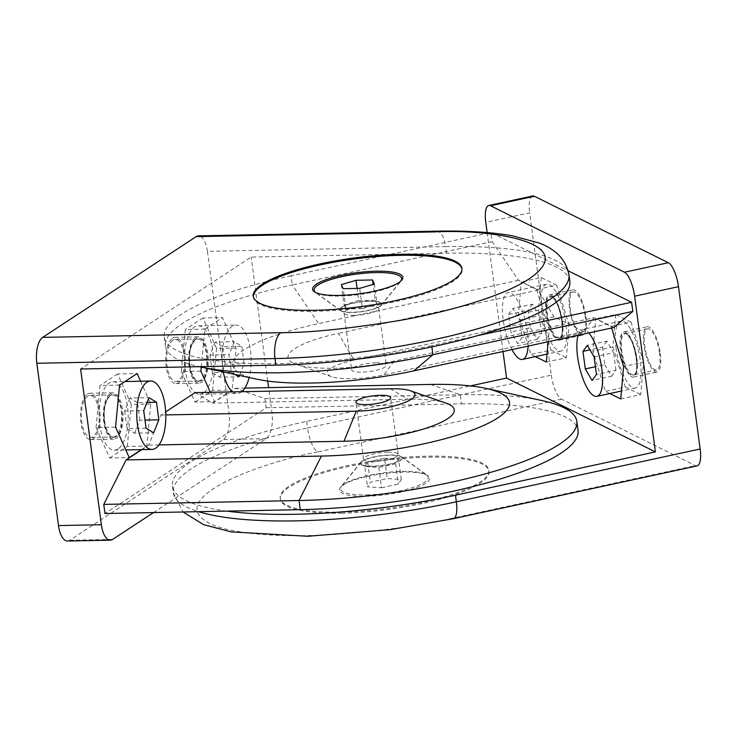 <?xml version="1.0" encoding="UTF-8"?>
<svg xmlns="http://www.w3.org/2000/svg" width="737" height="737" viewBox="0 0 737 737"><rect width="100%" height="100%" fill="white"/><g stroke="black" fill="none" stroke-linecap="round" stroke-linejoin="round"><path stroke-width="0.55" stroke-dasharray="3.69 2.76" d="M189.731 365.745C191.961 377.943 195.793 382.954 201.247 380.799C212.68 374.571 206.821 330.646 195.701 339.213C190.597 343.976 188.608 352.82 189.731 365.745M104.442 421.721C106.672 433.918 110.504 438.93 115.958 436.774C127.39 430.537 121.531 386.621 110.412 395.189C105.308 399.951 103.318 408.795 104.442 421.721M172.633 338.145A23.151 9.83 -91.1 0 1 175.157 337.306A23.151 9.83 -91.1 0 1 185.3 357.252A23.151 9.83 -91.1 0 1 178.594 382.77A23.151 9.83 -91.1 0 1 176.069 383.608A23.151 9.83 -91.1 0 1 165.926 363.663A23.151 9.83 -91.1 0 1 172.633 338.145M195.498 337.684A23.151 9.83 -91.1 0 1 198.013 336.855A23.151 9.83 -91.1 0 1 208.166 356.8A23.151 9.83 -91.1 0 1 201.45 382.319A23.151 9.83 -91.1 0 1 198.935 383.157A23.151 9.83 -91.1 0 1 188.783 363.212A23.151 9.83 -91.1 0 1 195.498 337.684M87.344 394.111A23.151 9.83 -91.1 0 1 89.868 393.282A23.151 9.83 -91.1 0 1 100.011 413.227A23.151 9.83 -91.1 0 1 93.304 438.745A23.151 9.83 -91.1 0 1 90.78 439.584A23.151 9.83 -91.1 0 1 80.637 419.639A23.151 9.83 -91.1 0 1 87.344 394.111M110.209 393.659A23.151 9.83 -91.1 0 1 112.724 392.83A23.151 9.83 -91.1 0 1 122.876 412.775A23.151 9.83 -91.1 0 1 116.16 438.294A23.151 9.83 -91.1 0 1 113.645 439.132A23.151 9.83 -91.1 0 1 103.493 419.178A23.151 9.83 -91.1 0 1 110.209 393.659M195.056 392.628L212.689 403.121L407.976 399.261A78.933 18.425 172.4 0 1 445.968 403.102M387.957 452.122A17.495 4.081 -7.6 0 0 363.525 459.087A17.495 4.081 -7.6 0 0 373.779 461.426A17.495 4.081 -7.6 0 0 398.21 454.453A17.495 4.081 -7.6 0 0 387.957 452.122M253.353 296.716A105.244 24.57 -7.6 0 0 253.399 297.232A105.244 24.57 -7.6 0 0 315.077 311.3A105.244 24.57 -7.6 0 0 462.044 269.392A105.244 24.57 -7.6 0 0 461.952 268.885M118.058 448.934A34.206 14.528 -91.1 0 1 114.336 450.169A34.206 14.528 -91.1 0 1 99.348 420.698A34.206 14.528 -91.1 0 1 109.26 383A34.206 14.528 -91.1 0 1 112.982 381.775A34.206 14.528 -91.1 0 1 127.98 411.237A34.206 14.528 -91.1 0 1 118.058 448.934M203.348 392.959A34.206 14.528 -91.1 0 1 199.626 394.194A34.206 14.528 -91.1 0 1 184.637 364.723A34.206 14.528 -91.1 0 1 194.55 327.025A34.206 14.528 -91.1 0 1 198.271 325.8A34.206 14.528 -91.1 0 1 213.26 355.262A34.206 14.528 -91.1 0 1 203.348 392.959M241.681 391.706A34.206 14.528 -91.1 0 1 240.981 392.222A34.206 14.528 -91.1 0 1 237.259 393.447A34.206 14.528 -91.1 0 1 232.763 391.891M223.283 371.899A34.206 14.528 -91.1 0 1 232.183 326.288A34.206 14.528 -91.1 0 1 235.904 325.054A34.206 14.528 -91.1 0 1 249.005 342.631A34.206 14.528 -91.1 0 1 249.152 377.537M172.9 340.172A21.051 8.936 88.9 0 0 166.802 363.369A21.051 8.936 88.9 0 0 176.023 381.499A21.051 8.936 88.9 0 0 178.317 380.743A21.051 8.936 88.9 0 0 184.416 357.546A21.051 8.936 88.9 0 0 175.194 339.416A21.051 8.936 88.9 0 0 172.9 340.172M87.62 396.147A21.051 8.936 88.9 0 0 81.512 419.344A21.051 8.936 88.9 0 0 90.743 437.474A21.051 8.936 88.9 0 0 93.028 436.719A21.051 8.936 88.9 0 0 99.126 413.521A21.051 8.936 88.9 0 0 89.905 395.382A21.051 8.936 88.9 0 0 87.62 396.147M369.403 301.295A21.051 4.91 -7.6 0 0 340.006 309.678A21.051 4.91 -7.6 0 0 340.77 310.765A21.051 4.91 -7.6 0 0 352.341 312.488A21.051 4.91 -7.6 0 0 381.278 305.358A21.051 4.91 -7.6 0 0 381.738 304.114A21.051 4.91 -7.6 0 0 369.403 301.295M369.366 301.046A21.051 4.91 172.4 0 1 381.702 303.856A21.051 4.91 172.4 0 1 381.25 305.109A21.051 4.91 172.4 0 1 352.304 312.239A21.051 4.91 172.4 0 1 340.734 310.517A21.051 4.91 172.4 0 1 339.969 309.429A21.051 4.91 172.4 0 1 369.366 301.046M400.569 281.276A44.202 10.318 172.4 0 1 339.95 296.081A44.202 10.318 172.4 0 1 315.841 292.589M569.821 281.341A210.487 49.139 -7.6 0 0 446.465 253.206L251.179 257.066L80.6 369.016M212.689 403.121L235.296 388.288L264.961 398.606L266.177 407.736L104.986 513.532M141.836 449.625L148.727 445.102L160.942 415.023L165.696 411.9M140.592 381.222L150.79 404.033L146.829 446.069L141.403 449.634M201.256 367.109L204.84 329.126L222.445 317.564L236.08 348.057L232.118 390.094L214.513 401.647L210.349 392.333M153.508 512.565L266.131 438.662A21.051 8.936 88.9 0 0 271.953 412.775L268.6 387.634M267.715 381.047L251.179 257.066M446.465 253.206L445.581 246.609L207.429 251.317L229.087 413.623L271.953 412.775M67.454 541.013A21.051 8.936 88.9 0 0 69.739 540.258L223.265 439.51A21.051 8.936 88.9 0 0 229.087 413.623M207.429 251.317A21.051 8.936 88.9 0 0 198.483 235.868M264.961 398.606L460.247 394.746A198.916 46.431 172.4 0 1 541.962 400.578M430.583 384.428L460.247 394.746L461.463 403.876L266.177 407.736M235.296 388.288L244.85 388.104M158.989 444.899L148.727 445.102M160.942 415.023L165.816 414.922M461.463 403.876A198.916 46.431 172.4 0 1 578.038 430.463M119.551 385.092L100.02 385.479L96.059 427.524L115.589 427.138M96.059 427.524L109.702 458.009L129.224 457.622M109.702 458.009L127.298 446.456L146.829 446.069M127.298 446.456L131.269 404.42L150.79 404.033M131.269 404.42L117.625 373.926L137.156 373.539M117.625 373.926L100.02 385.479M204.84 329.126L185.309 329.503L181.348 371.549L200.879 371.162M181.348 371.549L194.992 402.034L214.513 401.647M194.992 402.034L212.588 390.481L232.118 390.094M212.588 390.481L216.558 348.444L236.08 348.057M216.558 348.444L202.915 317.951L222.445 317.564M202.915 317.951L185.309 329.503M235.02 374.46L231.354 372.231L229.014 354.663L234.237 341.682L241.8 346.27L244.15 363.838L239.488 375.428M146.064 428.206L127.013 428.584L134.585 433.172L153.637 432.794M134.585 433.172L139.809 420.191L144.986 420.09M139.809 420.191L137.46 402.623L147.022 402.43M137.46 402.623L129.896 398.035L148.948 397.658M129.896 398.035L124.673 411.016L143.724 410.638M124.673 411.016L127.013 428.584M231.354 372.231L212.302 372.609L219.875 377.197L238.926 376.819M219.875 377.197L225.098 364.216L244.15 363.838M225.098 364.216L222.749 346.648L241.8 346.27M222.749 346.648L215.186 342.06L234.237 341.682M215.186 342.06L209.962 355.041L229.014 354.663M209.962 355.041L212.302 372.609M341.36 284.648L344.068 304.943L345.92 308.978L343.212 288.683M345.92 308.978L362.42 308.646L359.711 288.36M362.42 308.646L377.068 304.289L374.359 284.003M377.068 304.289L375.216 300.254L373.097 284.371M375.216 300.254L358.716 300.576L357.086 288.416M358.716 300.576L344.068 304.943M561.926 321.323C559.77 308.527 556.306 300.337 551.525 296.744C541.529 290.7 547.388 334.626 557.071 338.338C561.502 339.315 563.123 333.649 561.926 321.323M636.335 358.237C634.188 345.45 630.715 337.251 625.934 333.658C615.948 327.615 621.807 371.54 631.489 375.253C635.92 376.229 637.533 370.564 636.335 358.237M585.887 316.532A23.151 7.37 77.8 0 1 582.608 335.105A23.151 7.37 77.8 0 1 569.517 308.407A23.151 7.37 77.8 0 1 572.806 289.844A23.151 7.37 77.8 0 1 585.887 316.532M562.488 321.599A23.151 7.37 77.8 0 1 559.199 340.172A23.151 7.37 77.8 0 1 546.117 313.483A23.151 7.37 77.8 0 1 549.397 294.911A23.151 7.37 77.8 0 1 562.488 321.599M660.297 353.447A23.151 7.37 77.8 0 1 657.017 372.019A23.151 7.37 77.8 0 1 643.926 345.331A23.151 7.37 77.8 0 1 647.215 326.758A23.151 7.37 77.8 0 1 660.297 353.447M636.897 358.514A23.151 7.37 77.8 0 1 633.617 377.086A23.151 7.37 77.8 0 1 620.526 350.397A23.151 7.37 77.8 0 1 623.815 331.825A23.151 7.37 77.8 0 1 636.897 358.514M256.319 379.094A134.714 31.451 172.4 0 1 318.624 323.589L292.276 284.943A198.916 46.431 -7.6 0 0 165.429 346.132A198.916 46.431 -7.6 0 0 199.248 366.667M583.741 331.586L383.839 374.884A42.101 9.83 172.4 0 1 351.899 378.698A42.101 9.83 172.4 0 1 331.632 376.653A42.101 9.83 172.4 0 1 354.073 360.126L338.347 333.373A78.933 18.425 -7.6 0 0 296.274 364.364A78.933 18.425 -7.6 0 0 334.266 368.205A78.933 18.425 -7.6 0 0 394.157 361.056L594.059 317.758L583.741 331.586L553.984 316.818L538.25 290.074L518.535 280.29L492.178 241.644L490.962 232.514M376.045 362.853A17.495 4.081 -7.6 0 0 351.613 369.817A17.495 4.081 -7.6 0 0 361.867 372.157A17.495 4.081 -7.6 0 0 386.299 365.193A17.495 4.081 -7.6 0 0 376.045 362.853M354.285 315.353A17.495 4.081 172.4 0 1 344.032 313.013A17.495 4.081 172.4 0 1 368.463 306.048A17.495 4.081 172.4 0 1 378.717 308.388A17.495 4.081 172.4 0 1 354.285 315.353M342.014 513.164A105.244 24.57 172.4 0 1 280.336 499.096A105.244 24.57 172.4 0 1 427.303 457.189A105.244 24.57 172.4 0 1 488.981 471.256A105.244 24.57 172.4 0 1 342.014 513.164M341.876 512.151A105.244 24.57 172.4 0 1 280.198 498.083A105.244 24.57 172.4 0 1 427.165 456.175A105.244 24.57 172.4 0 1 488.843 470.243A105.244 24.57 172.4 0 1 341.876 512.151M616.132 348.564A34.206 10.88 77.8 0 1 620.987 321.129A34.206 10.88 77.8 0 1 640.315 360.559A34.206 10.88 77.8 0 1 635.469 387.994A34.206 10.88 77.8 0 1 616.132 348.564M578.066 335.28A34.206 10.88 77.8 0 1 582.47 329.476A34.206 10.88 77.8 0 1 588.872 332.94M541.723 311.65A34.206 10.88 77.8 0 1 546.568 284.215A34.206 10.88 77.8 0 1 565.905 323.644A34.206 10.88 77.8 0 1 561.05 351.079A34.206 10.88 77.8 0 1 541.723 311.65M511.985 349.596A34.206 10.88 77.8 0 1 503.205 319.987A34.206 10.88 77.8 0 1 508.051 292.561A34.206 10.88 77.8 0 1 527.388 331.991A34.206 10.88 77.8 0 1 528.079 346.104M585.141 316.164A21.051 6.697 -102.2 0 0 573.248 291.898A21.051 6.697 -102.2 0 0 570.263 308.785A21.051 6.697 -102.2 0 0 582.156 333.041A21.051 6.697 -102.2 0 0 585.141 316.164M659.56 353.078A21.051 6.697 -102.2 0 0 647.657 328.813A21.051 6.697 -102.2 0 0 644.672 345.699A21.051 6.697 -102.2 0 0 656.575 369.956A21.051 6.697 -102.2 0 0 659.56 353.078M402.964 472.058A45.519 10.622 -7.6 0 0 340.383 487.47A45.519 10.622 -7.6 0 0 366.077 496.268A45.519 10.622 -7.6 0 0 414.01 488.557A45.519 10.622 -7.6 0 0 427.985 475.789A45.519 10.622 -7.6 0 0 402.964 472.058M372.848 466.171A21.051 4.91 172.4 0 1 360.513 463.361A21.051 4.91 172.4 0 1 360.964 462.108A21.051 4.91 172.4 0 1 389.901 454.978A21.051 4.91 172.4 0 1 401.472 456.7A21.051 4.91 172.4 0 1 402.236 457.788A21.051 4.91 172.4 0 1 372.848 466.171M372.876 466.429A21.051 4.91 -7.6 0 0 402.273 458.046A21.051 4.91 -7.6 0 0 401.508 456.958A21.051 4.91 -7.6 0 0 389.937 455.226A21.051 4.91 -7.6 0 0 361.001 462.357A21.051 4.91 -7.6 0 0 360.54 463.61A21.051 4.91 -7.6 0 0 372.876 466.429M366.473 494.896A44.202 10.318 -7.6 0 0 413.015 487.415A44.202 10.318 -7.6 0 0 426.594 475.015A44.202 10.318 -7.6 0 0 402.301 471.394A44.202 10.318 -7.6 0 0 341.526 486.365A44.202 10.318 -7.6 0 0 366.473 494.896M226.83 511.119A210.487 49.139 172.4 0 1 172.43 486.134A210.487 49.139 172.4 0 1 306.656 421.38L470.381 385.912M491.984 233.021L568.153 270.811M613.783 327.541L594.059 317.758M609.821 393.549L605.39 391.347L592.88 351.273L595.717 318.817L611.074 326.436L611.572 328.02M535.412 356.634L530.981 354.433L518.461 314.358L521.308 281.903L536.665 289.521L549.185 329.596L548.116 341.765M487.148 232.57L503.021 351.531M306.656 421.38L307.541 427.967L551.322 375.161L529.673 212.864L485.784 222.371M551.322 375.161A21.051 6.697 -102.2 0 0 561.474 399.141L695.415 465.591A21.051 6.697 -102.2 0 0 697.165 465.876M532.658 195.987A21.051 6.697 -102.2 0 0 529.673 212.864M492.178 241.644L292.276 284.943L291.06 275.813L489.663 232.8M518.535 280.29L318.624 323.589M538.25 290.074L338.347 333.373M553.984 316.818L354.073 360.126M477.438 335.676L431.698 345.589L431.873 346.887M291.06 275.813A198.916 46.431 -7.6 0 0 164.213 337.002A198.916 46.431 -7.6 0 0 431.698 345.589M620.757 398.966L640.739 394.636L643.585 362.18L623.594 366.51M643.585 362.18L631.065 322.106L611.074 326.436M631.065 322.106L615.708 314.487L595.717 318.817M615.708 314.487L612.862 346.943L592.88 351.273M612.862 346.943L625.381 387.017L605.39 391.347M625.381 387.017L640.739 394.636M546.338 362.051L566.329 357.721L569.167 325.266L549.185 329.596M569.167 325.266L556.656 285.191L536.665 289.521M556.656 285.191L541.29 277.573L521.308 281.903M541.29 277.573L538.452 310.028L518.461 314.358M538.452 310.028L550.972 350.103L530.981 354.433M550.972 350.103L566.329 357.721M508.539 314.441L512.952 308.416L519.705 319.978L522.045 337.546L517.641 343.562L510.888 332.009L508.539 314.441L528.042 310.213L530.391 327.781L510.888 332.009M594.114 356.892L613.617 352.664L606.864 341.111L587.361 345.34M606.864 341.111L602.461 347.127L589.987 349.826M602.461 347.127L604.801 364.695L595.432 366.731M604.801 364.695L611.553 376.248L592.051 380.476M611.553 376.248L615.966 370.232L596.463 374.46M615.966 370.232L613.617 352.664M519.705 319.978L539.208 315.749L532.455 304.197L512.952 308.416M532.455 304.197L528.042 310.213M530.391 327.781L537.144 339.333L517.641 343.562M537.144 339.333L541.548 333.317L522.045 337.546M541.548 333.317L539.208 315.749M381.526 487.747L398.413 484.08L401.278 479.483L387.247 478.543L370.361 482.21L367.496 486.807L381.526 487.747L378.818 467.451L364.787 466.512L367.496 486.807M401.278 479.483L398.57 459.197L395.705 463.794L398.413 484.08M395.705 463.794L378.818 467.451M364.787 466.512L367.652 461.915L370.361 482.21M367.652 461.915L384.548 458.257L387.247 478.543M384.548 458.257L398.57 459.197M200.704 380.301A21.051 8.936 -91.1 0 1 198.419 381.057A21.051 8.936 -91.1 0 1 189.188 362.926A21.051 8.936 -91.1 0 1 195.296 339.729A21.051 8.936 -91.1 0 1 197.58 338.974A21.051 8.936 -91.1 0 1 206.802 357.104A21.051 8.936 -91.1 0 1 200.704 380.301M115.414 436.276A21.051 8.936 -91.1 0 1 113.129 437.032A21.051 8.936 -91.1 0 1 103.899 418.902A21.051 8.936 -91.1 0 1 110.006 395.705A21.051 8.936 -91.1 0 1 112.291 394.94A21.051 8.936 -91.1 0 1 121.522 413.079A21.051 8.936 -91.1 0 1 115.414 436.276M390.343 388.767L407.976 399.261M436.636 231.16A21.051 8.936 -91.1 0 1 445.581 246.609A210.487 49.139 172.4 0 1 568.936 274.744M69.739 540.258L112.614 539.41M266.131 438.662L223.265 439.51M552.077 297.149A21.051 6.697 77.8 0 1 562.23 321.129A21.051 6.697 77.8 0 1 559.245 338.007A21.051 6.697 77.8 0 1 557.494 337.721A21.051 6.697 77.8 0 1 547.342 313.741A21.051 6.697 77.8 0 1 550.327 296.864A21.051 6.697 77.8 0 1 552.077 297.149M626.496 334.064A21.051 6.697 77.8 0 1 636.639 358.044A21.051 6.697 77.8 0 1 633.654 374.921A21.051 6.697 77.8 0 1 631.904 374.636A21.051 6.697 77.8 0 1 621.761 350.665A21.051 6.697 77.8 0 1 624.746 333.778A21.051 6.697 77.8 0 1 626.496 334.064M561.474 399.141L317.684 451.947A21.051 6.697 77.8 0 1 307.541 427.967A210.487 49.139 -7.6 0 0 173.306 492.721A210.487 49.139 -7.6 0 0 198.594 511.681M453.375 518.682A21.051 6.697 77.8 0 1 451.624 518.397L695.415 465.591M394.157 361.056L383.839 374.884M317.684 451.947C263.653 461.731 161.956 498.083 209.133 523.196C231.169 534.62 284.943 537.632 332.921 534.565C382.448 530.843 422.015 525.453 451.624 518.397M176.023 381.499L198.419 381.057C197.378 383.074 194.9 379.887 190.975 371.503C188.018 356.597 189.529 345.985 195.517 339.656L197.58 338.974L175.194 339.416M90.743 437.474L113.129 437.032C112.088 439.049 109.61 435.862 105.686 427.478C102.729 412.573 104.239 401.96 110.228 395.631L112.291 394.94L89.905 395.382M198.013 336.855L175.157 337.306M112.724 392.83L89.868 393.282M363.525 459.087L355.943 402.282M253.399 297.232L253.27 296.219M114.336 450.169L125.787 449.938M199.626 394.194L237.259 393.447M340.77 310.765L314.257 291.686M381.25 305.109L400.587 281.267M198.935 383.157L176.069 383.608M113.645 439.132L90.78 439.584M398.21 454.453L390.628 397.648M462.044 269.392L461.906 268.379M112.982 381.775L124.977 381.536M198.271 325.8L235.904 325.054M381.278 305.358L401.858 279.996M340.734 310.517L315.823 292.58M573.248 291.898L550.327 296.864L551.783 297.112C559.705 299.397 566.569 337.868 559.245 338.007L582.156 333.041M647.657 328.813L624.746 333.778L626.192 334.027C634.115 336.312 640.978 374.783 633.654 374.921L656.575 369.956M559.199 340.172L582.608 335.105M633.617 377.086L657.017 372.019M331.632 376.653L296.274 364.364M344.032 313.013L351.613 369.817M280.198 498.083L280.336 499.096M620.987 321.129L582.47 329.476M546.568 284.215L508.051 292.561M360.964 462.108L340.383 487.47M401.508 456.958L426.594 475.015M172.43 486.134L173.306 492.721L183.089 511.985M549.397 294.911L572.806 289.844M623.815 331.825L647.215 326.758M164.213 337.002L165.429 346.132M378.717 308.388L386.299 365.193M488.843 470.243L488.981 471.256M635.469 387.994L621.448 391.025M561.05 351.079L547.038 354.11M401.472 456.7L427.985 475.789M361.001 462.357L341.526 486.365"/><path stroke-width="1.11" d="M165.816 414.922L356.229 411.163A42.101 9.83 -7.6 0 0 411.393 399.214A42.101 9.83 -7.6 0 0 410.61 390.822A42.101 9.83 -7.6 0 0 390.343 388.767L195.056 392.628L165.696 411.9M410.61 390.822L445.968 403.102A78.933 18.425 172.4 0 1 447.442 418.837A78.933 18.425 172.4 0 1 344.013 441.242L158.989 444.899M366.197 404.622A17.495 4.081 172.4 0 1 355.943 402.282A17.495 4.081 172.4 0 1 380.375 395.308A17.495 4.081 172.4 0 1 390.628 397.648A17.495 4.081 172.4 0 1 366.197 404.622M400.228 254.311A105.244 24.57 -7.6 0 0 253.27 296.219A105.244 24.57 -7.6 0 0 314.948 310.286A105.244 24.57 -7.6 0 0 461.906 268.379A105.244 24.57 -7.6 0 0 400.228 254.311M461.952 268.885A105.244 24.57 -7.6 0 0 400.366 255.324A105.244 24.57 -7.6 0 0 253.353 296.716M155.691 448.197A34.206 14.528 -91.1 0 1 151.969 449.423A34.206 14.528 -91.1 0 1 136.981 419.961A34.206 14.528 -91.1 0 1 146.893 382.254A34.206 14.528 -91.1 0 1 150.615 381.029A34.206 14.528 -91.1 0 1 165.604 410.491A34.206 14.528 -91.1 0 1 155.691 448.197M232.763 391.891A34.206 14.528 -91.1 0 1 223.283 371.899M339.278 295.417A45.519 10.622 172.4 0 1 314.257 291.686A45.519 10.622 172.4 0 1 328.241 278.908A45.519 10.622 172.4 0 1 376.165 271.207A45.519 10.622 172.4 0 1 401.858 279.996A45.519 10.622 172.4 0 1 339.278 295.417M315.841 292.589A44.202 10.318 172.4 0 1 315.657 292.46A44.202 10.318 172.4 0 1 329.227 280.051A44.202 10.318 172.4 0 1 375.769 272.57A44.202 10.318 172.4 0 1 400.716 281.101A44.202 10.318 172.4 0 1 400.569 281.276M275.887 365.156A210.487 49.139 -7.6 0 0 569.821 281.341L568.936 274.744A210.487 49.139 172.4 0 1 275.002 358.56L275.887 365.156L80.6 369.016L101.374 524.726A21.051 8.936 88.9 0 0 110.32 540.166A21.051 8.936 88.9 0 0 112.614 539.41L153.508 512.565M101.374 524.726L58.509 525.573L36.85 363.267L275.002 358.56A21.051 8.936 -91.1 0 1 280.825 332.673L42.672 337.38A21.051 8.936 88.9 0 0 36.85 363.267M126.119 459.934L321.406 456.074A134.714 31.451 -7.6 0 0 478.718 427.58A134.714 31.451 -7.6 0 0 485.923 388.381L541.962 400.578A198.916 46.431 172.4 0 1 576.813 421.334L578.038 430.463A198.916 46.431 172.4 0 1 300.272 509.663L104.986 513.532L103.76 504.403L126.119 459.934L141.836 449.625M141.403 449.634L129.224 457.622L115.589 427.138L119.551 385.092L137.156 373.539L140.592 381.222M210.349 392.333L200.879 371.162L201.256 367.109M268.6 387.634L267.715 381.047M58.509 525.573A21.051 8.936 88.9 0 0 67.454 541.013L110.32 540.166M196.189 236.632L434.351 231.915A21.051 8.936 -91.1 0 1 436.636 231.16L198.483 235.868A21.051 8.936 88.9 0 0 196.189 236.632L42.672 337.38M244.85 388.104L430.583 384.428A134.714 31.451 -7.6 0 1 485.923 388.381M103.76 504.403L299.047 500.534L321.406 456.074M576.813 421.334A198.916 46.431 172.4 0 1 299.047 500.534L300.272 509.663M249.152 377.537A34.206 14.528 -91.1 0 1 241.681 391.706M158.86 419.814L153.637 432.794L146.064 428.206L143.724 410.638L148.948 397.658L156.511 402.245L158.86 419.814L144.986 420.09M239.488 375.428L238.926 376.819L235.02 374.46M147.022 402.43L156.511 402.245M359.711 288.36L343.212 288.683L341.36 284.648L356.008 280.29L372.507 279.968L374.359 284.003L359.711 288.36M373.097 284.371L372.507 279.968M357.086 288.416L356.008 280.29M311.668 383.037A134.714 31.451 172.4 0 1 256.319 379.094L200.28 366.897A198.916 46.431 -7.6 0 0 281.995 372.729A198.916 46.431 -7.6 0 0 432.914 354.718L413.872 370.84A134.714 31.451 172.4 0 1 311.668 383.037M199.248 366.667A198.916 46.431 -7.6 0 0 200.28 366.897M588.872 332.94A34.206 10.88 77.8 0 1 601.797 368.905A34.206 10.88 77.8 0 1 596.952 396.34A34.206 10.88 77.8 0 1 577.615 356.911A34.206 10.88 77.8 0 1 578.066 335.28M470.381 385.912L506.568 378.081L655.386 451.91L455.484 495.209A210.487 49.139 172.4 0 1 226.83 511.119M655.386 451.91L634.612 296.2A21.051 6.697 -102.2 0 0 624.46 272.22L490.52 205.77A21.051 6.697 -102.2 0 0 488.769 205.485A21.051 6.697 -102.2 0 0 485.784 222.371L487.148 232.57M634.612 296.2L678.491 286.693L700.15 448.999L456.36 501.805L455.484 495.209M489.663 232.8L491.984 233.021M568.153 270.811L631.6 302.281L632.825 311.41L613.783 327.541L413.872 370.84M611.572 328.02L623.594 366.51L620.757 398.966L609.821 393.549M548.116 341.765L546.338 362.051L535.412 356.634M503.021 351.531L506.568 378.081M678.491 286.693A21.051 6.697 -102.2 0 0 668.348 262.713L534.408 196.263A21.051 6.697 -102.2 0 0 532.658 195.987L488.769 205.485M198.594 511.681A210.487 49.139 -7.6 0 0 456.36 501.805A21.051 6.697 77.8 0 1 453.375 518.682L697.165 465.876A21.051 6.697 -102.2 0 0 700.15 448.999M632.825 311.41L432.914 354.718L431.873 346.887M631.6 302.281L477.438 335.676M528.079 346.104A34.206 10.88 77.8 0 1 522.533 359.416A34.206 10.88 77.8 0 1 511.985 349.596M582.958 351.356L587.361 345.34L594.114 356.892L596.463 374.46L592.051 380.476L585.298 368.924L582.958 351.356L589.987 349.826M595.432 366.731L585.298 368.924M344.013 441.242L356.229 411.163M434.351 231.915C487.59 228.903 583.538 241.662 529.055 278.908C503.684 295.998 447.663 312.101 399.067 320.567C349.016 328.72 309.604 332.755 280.825 332.673M668.348 262.713L624.46 272.22M490.52 205.77L534.408 196.263M125.787 449.938L151.969 449.423M568.936 274.744C566.08 259.875 556.048 249.263 538.848 242.915L512.335 235.803C491.358 232.118 466.125 230.57 436.636 231.16M124.977 381.536L150.615 381.029M453.375 518.682L390.066 529.654L307.79 536.26L231.188 531.893L203.596 524.633L183.089 511.985M621.448 391.025L596.952 396.34M547.038 354.11L522.533 359.416"/></g></svg>
